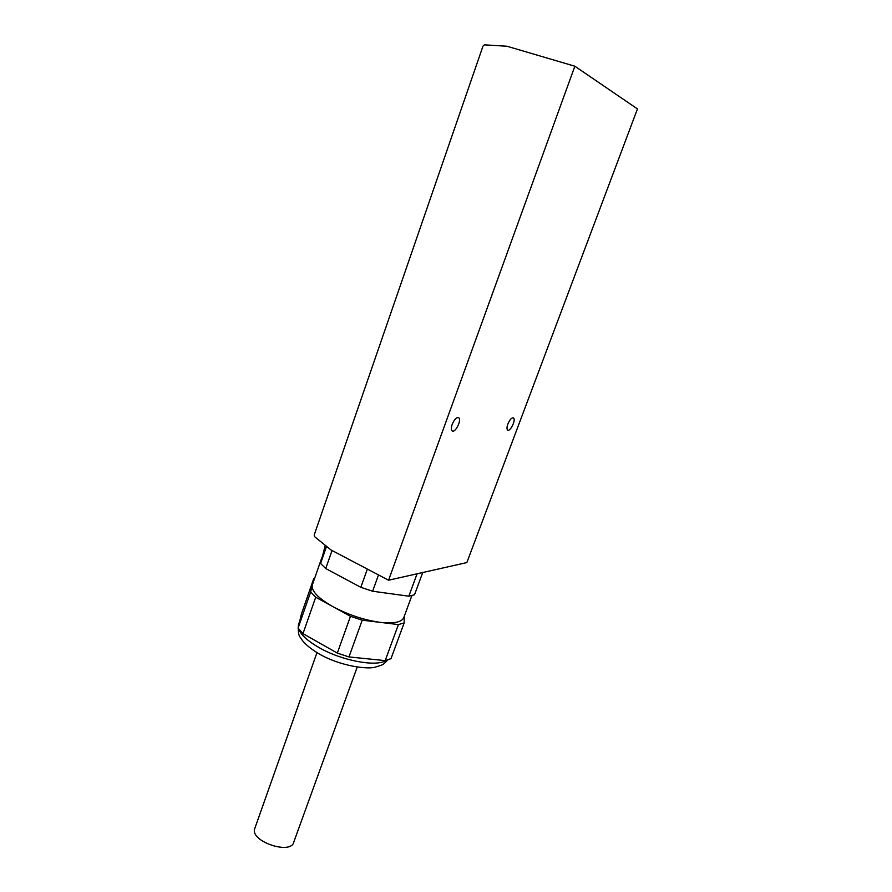 <?xml version="1.0" encoding="UTF-8"?>
<svg xmlns="http://www.w3.org/2000/svg" width="892" height="892" viewBox="0 0 892 892"><rect width="100%" height="100%" fill="white"/><g stroke="black" fill="none" stroke-linecap="round" stroke-linejoin="round"><path stroke-width="1.34" d="M314.196 534.999L483.018 46.038L484.423 44.845L506.957 46.239L574.861 66.22L388.566 580.224L330.954 549.94L314.542 536.616L314.196 534.999M385.177 660.615L390.997 658.653L404.165 622.895L398.412 624.578L385.177 660.615L348.973 656.925L337.31 653.1L302.979 633.632L298.073 628.113L301.485 613.83L313.705 578.707L314.608 578.417M398.412 624.578L362.208 620.174L348.973 656.925M362.208 620.174L350.478 616.305L337.31 653.1M350.478 616.305L315.712 597.216L302.979 633.632M315.712 597.216L310.672 591.953L298.073 628.113M310.672 591.953L313.705 578.707M404.199 616.495L404.165 622.895M411.87 595.644L404.087 616.796C402.56 622.014 394.688 623.876 380.483 622.393C364.349 620.163 348.516 614.923 332.961 606.694C318.466 598.409 311.542 591.296 312.189 585.353L312.635 584.082M325.112 545.937L320.596 563.465L325.736 568.55L360.836 587.315L372.633 591.229L408.837 596.202L414.535 594.741L422.73 572.53M332.047 550.509L325.736 568.55M326.383 546.874L320.596 563.465M378.498 574.939L372.633 591.229M367.359 569.074L360.836 587.315M417.066 573.801L408.837 596.202M507.86 424.023C506.834 426.956 506.723 428.94 507.526 429.966C509.811 432.598 516.145 420.099 513.591 418.036C511.83 417.344 509.923 419.34 507.86 424.023M452.211 424.302C451.151 427.424 451.096 429.565 452.021 430.736C454.742 433.891 461.878 420.366 458.834 417.824C456.715 416.91 454.507 419.073 452.211 424.302M388.566 580.224L466.839 562.584L637.457 108.924L574.861 66.22M357.213 667.071L293.836 841.925C291.483 855.283 250.195 841.569 254.644 828.88L254.945 828.01M386.214 660.392C376.513 667.261 341.391 660.682 318.6 647.324C307.573 640.913 300.961 634.825 298.787 629.094M298.318 627.109L298.898 623.541M299.768 621.022L298.407 624.935C298.084 632.138 298.753 636.308 300.426 637.434C303.068 642.452 309.1 647.815 318.511 653.546C340.198 666.346 368.028 669.546 375.287 667.116C384.006 664.284 382.211 665.599 387.73 659.991M321.956 557.31L312.189 585.353M512.967 417.757L513.591 418.036M458.02 417.456L458.834 417.824M254.644 828.88L316.972 652.632"/></g></svg>
